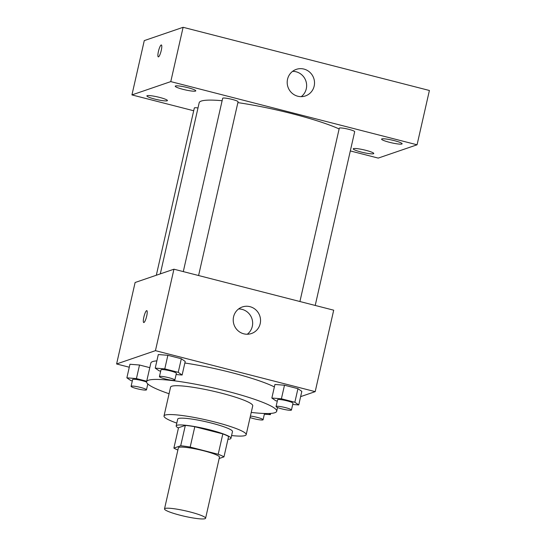 <?xml version="1.0" encoding="UTF-8"?>
<svg xmlns="http://www.w3.org/2000/svg" width="546" height="546" viewBox="0 0 546 546"><rect width="100%" height="100%" fill="white"/><g stroke="black" fill="none" stroke-linecap="round" stroke-linejoin="round"><path stroke-width="0.82" d="M205.016 518.7A21.062 2.757 12.8 0 1 182.303 515.765A21.062 2.757 12.8 0 1 164.51 508.913A21.062 2.757 12.8 0 1 185.66 510.885A21.062 2.757 12.8 0 1 205.589 518.243A21.062 2.757 12.8 0 1 205.016 518.7M164.51 508.913L178.385 447.816A21.062 2.757 12.8 0 1 199.543 449.795A21.062 2.757 12.8 0 1 219.472 457.145L205.589 518.243M173.887 448.095L178.515 427.736L185.326 425.402A27.191 3.556 12.8 0 1 194.806 426.719L222.823 433.906L218.195 454.272L190.179 447.085A27.191 3.556 12.8 0 0 180.699 445.768L173.887 448.095A27.191 3.556 12.8 0 0 177.887 450.006M219.164 458.51L223.969 456.865A27.191 3.556 12.8 0 0 218.195 454.272M222.823 433.906A27.191 3.556 12.8 0 1 228.597 436.5L223.969 456.865M227.962 439.277A28.085 3.679 -167.2 0 0 230.944 438.342A28.085 3.679 -167.2 0 0 204.368 428.528A28.085 3.679 -167.2 0 0 176.167 425.894A28.085 3.679 -167.2 0 0 178.453 428.023M176.167 425.894L177.709 419.103A28.085 3.679 12.8 0 1 205.91 421.744A28.085 3.679 12.8 0 1 232.487 431.552L230.944 438.342M194.806 426.719L190.179 447.085M185.326 425.402L180.699 445.768M231.579 435.558A42.131 5.515 -167.2 0 0 246.185 434.664A42.131 5.515 -167.2 0 0 206.32 419.949A42.131 5.515 -167.2 0 0 164.012 415.997A42.131 5.515 -167.2 0 0 176.802 423.116M246.185 434.664L252.737 405.815A42.131 5.515 -167.2 0 0 212.872 391.1A42.131 5.515 -167.2 0 0 170.57 387.141L164.012 415.997M251.235 412.414A66.708 8.729 -167.2 0 0 276.699 411.254A66.708 8.729 -167.2 0 0 213.588 387.96A66.708 8.729 -167.2 0 0 146.601 381.702A66.708 8.729 -167.2 0 0 169.069 393.748M146.601 381.702L150.846 363.029A66.708 8.729 12.8 0 1 156.873 360.872M184.855 363.015A66.708 8.729 12.8 0 1 274.372 386.93M146.71 381.224L136.432 378.59L139.517 365.015L149.795 367.649L139.517 365.015L129.955 364.257L126.87 377.832L130.767 380.528L132.309 380.924M176.092 374.542L182.125 375.02L185.21 361.445L181.32 358.749L167.868 355.296L158.306 354.545L155.228 368.12L159.118 370.816L160.661 371.212M300.634 396.635L315.192 391.646L155.439 350.662L116.598 363.97L129.279 367.226M292.711 404.463L298.744 404.941L301.829 391.359L297.939 388.67L284.486 385.217L274.931 384.459L271.847 398.041L275.737 400.737L277.286 401.133M315.192 391.646L333.695 310.189L173.942 269.205L135.108 282.507L116.598 363.97M173.942 269.205L155.439 350.662M260.196 323.662A14.046 13.623 -108.9 0 1 251.433 333.531A14.046 13.623 -108.9 0 1 233.995 324.658A14.046 13.623 -108.9 0 1 242.328 306.961A14.046 13.623 -108.9 0 1 255.985 309.985A14.046 13.623 -108.9 0 1 260.196 323.662M143.919 322.529A6.143 1.263 104.4 0 1 143.741 322.536A6.143 1.263 104.4 0 1 144.048 316.277A6.143 1.263 104.4 0 1 146.799 310.633A6.143 1.263 104.4 0 1 146.594 316.503A6.143 1.263 104.4 0 1 143.919 322.529M143.748 322.543A6.143 1.263 104.4 0 1 144.055 316.277A6.143 1.263 104.4 0 1 146.799 310.64M238.602 308.947A14.046 13.623 -108.9 0 1 252.307 326.358A14.046 13.623 -108.9 0 1 247.27 334.241M160.299 273.88L199.181 102.737A77.239 10.108 12.8 0 1 222.12 100.717M237.872 102.621A77.239 10.108 12.8 0 1 339.127 128.938M315.213 305.446L354.682 131.702A7.89 1.031 -167.2 0 0 348.014 129.136A7.89 1.031 -167.2 0 0 339.503 128.037A7.89 1.031 -167.2 0 0 339.291 128.208L299.918 301.522M156.32 275.239L194.321 107.999A7.89 1.031 12.8 0 1 198 107.951M183.292 271.601L222.672 98.287A7.89 1.031 12.8 0 1 230.596 99.031A7.89 1.031 12.8 0 1 238.063 101.781L198.587 275.525M350.314 150.935L378.228 158.094L417.062 144.792L170.775 81.607L131.941 94.915L193.694 110.756M167.137 100.798A10.531 1.379 -167.2 0 0 167.424 100.573A10.531 1.379 -167.2 0 0 157.453 96.895A10.531 1.379 -167.2 0 0 146.881 95.905A10.531 1.379 -167.2 0 0 155.774 99.331A10.531 1.379 -167.2 0 0 167.137 100.798M373.484 153.74A10.531 1.379 -167.2 0 0 373.771 153.508A10.531 1.379 -167.2 0 0 363.807 149.829A10.531 1.379 -167.2 0 0 353.228 148.84A10.531 1.379 -167.2 0 0 362.128 152.273A10.531 1.379 -167.2 0 0 373.484 153.74M401.836 144.021A10.531 1.379 -167.2 0 0 402.122 143.796A10.531 1.379 -167.2 0 0 392.158 140.117A10.531 1.379 -167.2 0 0 381.579 139.128A10.531 1.379 -167.2 0 0 390.479 142.554A10.531 1.379 -167.2 0 0 401.836 144.021M195.488 91.086A10.531 1.379 -167.2 0 0 195.775 90.861A10.531 1.379 -167.2 0 0 185.811 87.183A10.531 1.379 -167.2 0 0 175.232 86.193A10.531 1.379 -167.2 0 0 184.132 89.619A10.531 1.379 -167.2 0 0 195.488 91.086M417.062 144.792L429.402 90.486L183.115 27.3L144.274 40.609L131.941 94.915M183.115 27.3L170.775 81.607M158.49 56.866A6.143 1.263 104.4 0 1 158.313 56.873A6.143 1.263 104.4 0 1 158.62 50.607A6.143 1.263 104.4 0 1 161.363 44.97A6.143 1.263 104.4 0 1 161.159 50.839A6.143 1.263 104.4 0 1 158.49 56.866M303.945 69.076A14.046 13.623 -108.9 0 1 314.503 82.132A14.046 13.623 -108.9 0 1 305.412 95.939A14.046 13.623 -108.9 0 1 287.974 87.067A14.046 13.623 -108.9 0 1 296.307 69.362A14.046 13.623 -108.9 0 1 303.945 69.076M292.588 71.355A14.046 13.623 -108.9 0 1 296.062 71.772A14.046 13.623 -108.9 0 1 306.34 82.671A14.046 13.623 -108.9 0 1 301.249 96.649M158.313 56.873A6.143 1.263 104.4 0 1 158.62 50.614A6.143 1.263 104.4 0 1 161.37 44.97M298.744 404.941L294.854 402.245L281.402 398.792L271.847 398.041M276.058 406.531L277.6 399.74A7.89 1.031 12.8 0 1 285.524 400.484A7.89 1.031 12.8 0 1 292.99 403.235L291.448 410.026A7.89 1.031 12.8 0 1 291.236 410.196A7.89 1.031 12.8 0 1 282.726 409.097A7.89 1.031 12.8 0 1 276.058 406.531A7.89 1.031 12.8 0 1 283.981 407.268A7.89 1.031 12.8 0 1 291.448 410.026M301.829 391.359L297.939 388.67L294.854 402.245M297.939 388.67L284.486 385.217L281.402 398.792M284.486 385.217L274.931 384.459M182.125 375.02L178.235 372.324L164.783 368.878L155.228 368.12M159.439 376.61L160.981 369.819A7.89 1.031 12.8 0 1 168.905 370.563A7.89 1.031 12.8 0 1 176.372 373.321L174.829 380.105A7.89 1.031 12.8 0 1 174.618 380.275A7.89 1.031 12.8 0 1 166.107 379.177A7.89 1.031 12.8 0 1 159.439 376.61A7.89 1.031 12.8 0 1 167.363 377.354A7.89 1.031 12.8 0 1 174.829 380.105M185.21 361.445L181.32 358.749L178.235 372.324M181.32 358.749L167.868 355.296L164.783 368.878M167.868 355.296L158.306 354.545M264.36 414.175L270.393 414.653L268.748 413.513M270.673 413.418L270.393 414.653M250.409 416.072A7.89 1.031 12.8 0 1 258.729 417.779A7.89 1.031 12.8 0 1 263.097 419.738A7.89 1.031 12.8 0 1 262.885 419.908A7.89 1.031 12.8 0 1 257.555 419.485A7.89 1.031 12.8 0 1 250.068 417.56M147.741 384.261L148.178 384.295M136.432 378.59L126.87 377.832M131.088 386.322A7.89 1.031 12.8 0 1 139.012 387.066A7.89 1.031 12.8 0 1 146.478 389.824A7.89 1.031 12.8 0 1 146.26 389.994A7.89 1.031 12.8 0 1 137.749 388.895A7.89 1.031 12.8 0 1 131.088 386.322L132.63 379.538A7.89 1.031 12.8 0 1 138.077 379.77A7.89 1.031 12.8 0 1 146.581 382.063M139.517 365.015L129.955 364.257M277.552 407.521L276.699 411.254M264.517 413.493L263.097 419.738M147.809 383.968L146.478 389.824"/></g></svg>
